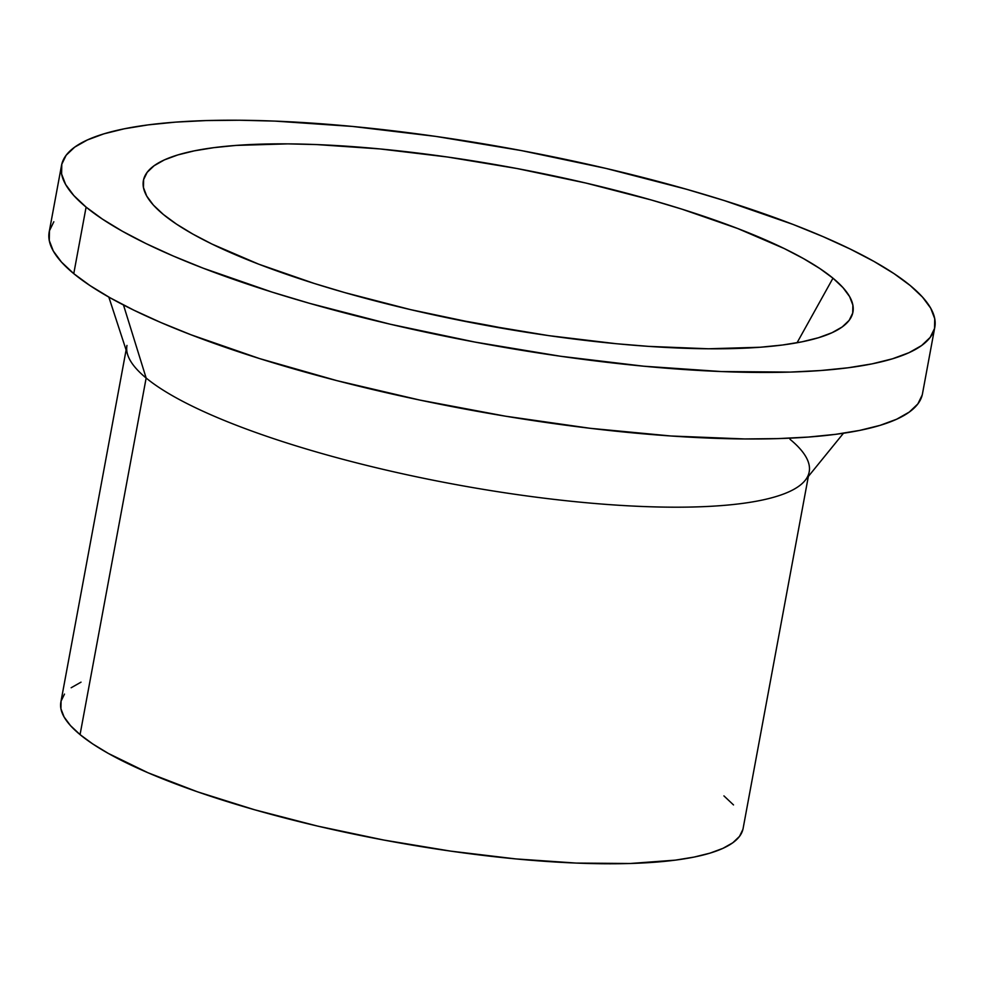 <?xml version="1.0" encoding="UTF-8"?>
<svg xmlns="http://www.w3.org/2000/svg" width="984" height="984" viewBox="0 0 984 984"><rect width="100%" height="100%" fill="white"/><g stroke="black" fill="none" stroke-linecap="round" stroke-linejoin="round"><path stroke-width="1.48" d="M126.112 349.984L60.873 702.035A346.934 76.863 10.5 0 0 80.061 734.617L146.149 378.028A346.934 76.863 -169.5 0 1 126.961 345.433M108.83 297.082L127.735 354.953A346.934 76.863 10.5 0 0 146.149 378.028L123.48 304.991L146.149 378.028A346.934 76.863 10.5 0 0 498.457 491.803A346.934 76.863 10.5 0 0 805.06 480.487L843.46 433.243M86.1 207.12A444.067 98.388 -169.5 0 1 61.525 165.398A444.067 98.388 -169.5 0 1 433.206 136.038A444.067 98.388 -169.5 0 1 910.237 285.545L893.989 273.601L873.927 261.4L850.25 249.063L823.178 236.689L792.981 224.401L724.384 200.601L686.648 189.297L606.119 168.448L521.422 150.589L435.851 136.407L352.666 126.456L275.065 121.106L239.309 120.233L206.05 120.577L175.595 122.127L148.252 124.87L124.279 128.793L103.898 133.836L87.33 139.974L74.71 147.133L66.162 155.238L61.783 164.23L61.598 174.008L65.633 184.488L73.825 195.558L86.1 207.12L102.348 219.051L122.397 231.252L146.075 243.602L173.147 255.975L203.344 268.251L271.941 292.063L309.677 303.367L390.217 324.216L474.903 342.063L560.486 356.245L643.671 366.196L721.26 371.546L790.287 372.087L820.742 370.525L848.085 367.782L872.058 363.871L892.426 358.816L909.007 352.69L921.627 345.532L930.163 337.414L934.554 328.435L934.726 318.656L930.704 308.177L922.512 297.106L910.237 285.545A444.067 98.388 -169.5 0 1 934.8 327.254A444.067 98.388 -169.5 0 1 563.131 356.626A444.067 98.388 -169.5 0 1 86.1 207.12L73.763 273.65L86.1 207.12M61.525 165.398L49.2 231.929A444.067 98.388 10.5 0 0 73.763 273.65A444.067 98.388 10.5 0 0 550.794 423.157A444.067 98.388 10.5 0 0 922.475 393.784L934.8 327.254M832.968 278.189A360.808 79.938 -169.5 0 1 850.508 318.361A360.808 79.938 -169.5 0 1 536.366 333.81A360.808 79.938 -169.5 0 1 163.356 214.463A360.808 79.938 -169.5 0 1 143.406 187.304A360.808 79.938 -169.5 0 1 430.906 154.734A360.808 79.938 -169.5 0 1 832.968 278.189L797.052 342.764L832.968 278.189L842.944 287.586L849.598 296.578L852.87 305.089L852.722 313.035L849.167 320.341L842.23 326.934L831.972 332.74L818.504 337.721L801.948 341.829L782.477 345.015L760.251 347.241L708.492 348.779L648.64 346.38L616.39 343.724L548.801 335.642L479.269 324.117L410.451 309.603L345.015 292.666L314.363 283.49L258.62 264.142L212.101 244.118L192.852 234.081L176.567 224.167L163.356 214.463L153.381 205.078L146.727 196.074L143.455 187.563L143.602 179.617L147.169 172.323L154.107 165.73L164.353 159.912L177.821 154.931L194.377 150.835L213.86 147.649L236.074 145.411L287.845 143.873L316.897 144.587L379.947 148.928L447.536 157.022L517.067 168.535L585.874 183.049L651.31 199.986L681.974 209.174L737.705 228.522L784.236 248.546L803.473 258.583L819.77 268.484L832.968 278.189M509.552 329.517A305.852 67.761 10.5 0 0 457.72 319.911A305.852 67.761 -169.5 0 1 509.552 329.517M922.217 394.965L917.838 403.944L909.29 412.062L896.67 419.221L880.102 425.346L859.721 430.402L835.748 434.313L808.405 437.056L777.95 438.606L744.691 438.95L671.026 435.998L590.252 428.311L505.456 416.183L419.91 400.094L336.897 380.648L259.616 358.594L191.019 334.781L160.822 322.506L133.75 310.132L110.073 297.783L90.011 285.581L73.763 273.65L61.488 262.088L53.296 251.006L49.274 240.539L49.446 230.76L53.837 221.769M790.004 439.294A346.934 76.863 -169.5 0 1 809.205 471.877A346.934 76.863 -169.5 0 1 518.826 494.829A346.934 76.863 -169.5 0 1 146.149 378.028L80.061 734.617A346.934 76.863 10.5 0 0 452.738 851.418A346.934 76.863 10.5 0 0 743.104 828.479L808.356 476.428M742.908 829.401L739.488 836.412L732.822 842.759L722.957 848.343L710.005 853.14L694.089 857.076L675.356 860.139L630.203 863.497L576.28 863.079L515.665 858.897L450.672 851.123L383.809 840.053L317.647 826.105L254.733 809.807L197.464 791.812L148.067 772.784L108.425 753.473L92.754 743.941L80.061 734.617L70.467 725.589L64.071 716.942L60.922 708.751L61.069 701.112L64.489 694.089M71.156 687.755L81.02 682.158M723.916 795.884L733.51 804.924"/></g></svg>
